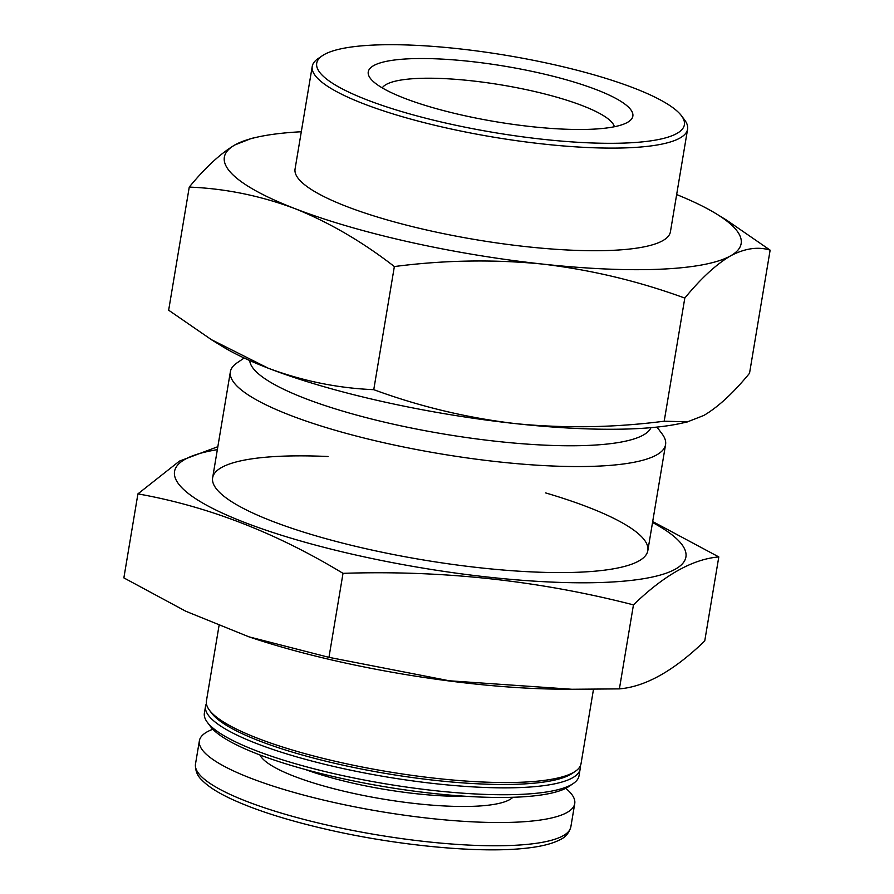 <?xml version="1.0" encoding="UTF-8"?>
<svg xmlns="http://www.w3.org/2000/svg" width="894" height="894" viewBox="0 0 894 894"><rect width="100%" height="100%" fill="white"/><g stroke="black" fill="none" stroke-linecap="round" stroke-linejoin="round"><path stroke-width="1.34" d="M447.972 123.54A186.388 39.068 -170.5 0 1 322.376 55.696A186.388 39.068 -170.5 0 1 506.999 55.473A186.388 39.068 -170.5 0 1 681.496 115.795A186.388 39.068 -170.5 0 1 447.972 123.54M462.712 115.259A134.145 28.116 -170.5 0 1 370.328 78.326A134.145 28.116 -170.5 0 1 505.188 66.279A134.145 28.116 -170.5 0 1 628.784 121.573A134.145 28.116 -170.5 0 1 462.712 115.259M251.225 138.525L234.977 144.895C220.516 153.477 205.285 167.547 189.26 187.092L168.653 310.207L211.364 339.642L268.155 368.172A261.987 54.914 -170.5 0 1 222.405 346.47L211.342 339.675M687.587 421.879L681.351 423.264A261.987 54.914 -170.5 0 1 515.927 423.667A261.987 54.914 -170.5 0 1 268.155 368.172C302.619 381.012 337.82 388.186 373.759 389.672C419.834 406.591 467.227 417.923 515.927 423.667C564.695 428.472 614.111 427.656 664.197 421.208L687.575 421.812L703.813 415.464C718.184 406.982 733.415 392.924 749.53 373.267L770.136 250.141L727.425 220.706M650.966 427.667A203.709 42.7 -170.5 0 1 393.237 424.158A203.709 42.7 -170.5 0 1 249.705 360.517M656.989 427.086L662.152 433.981A220.628 46.242 -170.5 0 1 665.572 444.609A220.628 46.242 -170.5 0 1 385.739 443.156A220.628 46.242 -170.5 0 1 230.373 371.781A220.628 46.242 -170.5 0 1 237.066 362.852L244.196 358.013M593.493 689.296L581.044 763.644A189.919 39.805 -170.5 0 1 575.289 771.332A189.919 39.805 -170.5 0 1 340.167 762.392A189.919 39.805 -170.5 0 1 209.375 710.104A189.919 39.805 -170.5 0 1 206.425 700.952L218.996 625.856M575.289 771.332L572.205 773.422A187.159 39.235 -170.5 0 1 340.491 764.616A187.159 39.235 -170.5 0 1 211.61 713.088L209.375 710.104M580.172 766.236A189.919 39.805 -170.5 0 1 580.161 768.963A189.919 39.805 -170.5 0 1 339.273 767.711A189.919 39.805 -170.5 0 1 205.531 706.271A189.919 39.805 -170.5 0 1 206.413 703.69M580.161 768.963L579.01 775.836A189.919 39.805 -170.5 0 1 573.244 783.535A189.919 39.805 -170.5 0 1 338.122 774.595A189.919 39.805 -170.5 0 1 207.33 722.296A189.919 39.805 -170.5 0 1 204.38 713.155L205.531 706.271M573.244 783.535L568.886 786.485A186.019 38.99 -170.5 0 1 338.591 777.735A186.019 38.99 -170.5 0 1 210.492 726.509L207.33 722.296M565.757 788.318A190.288 39.884 -170.5 0 1 574.741 803.594A190.288 39.884 -170.5 0 1 333.384 802.343A190.288 39.884 -170.5 0 1 199.384 740.791A190.288 39.884 -170.5 0 1 212.85 729.258M382.274 87.903A118.12 24.764 -170.5 0 1 502.048 85.042A118.12 24.764 -170.5 0 1 614.368 126.747M189.26 187.092C225.143 188.522 260.344 195.697 294.864 208.593C329.16 222.394 362.327 241.715 394.355 266.557C444.352 260.065 493.779 259.249 542.624 264.088C591.236 269.854 638.629 281.185 684.804 298.082C700.862 278.481 716.105 264.412 730.521 255.885C744.803 248.331 758.011 246.409 770.136 250.141M373.759 389.672L394.355 266.557M664.197 421.208L684.804 298.082M676.657 194.568A261.987 54.914 -170.5 0 1 716.385 213.889A261.987 54.914 -170.5 0 1 730.521 255.885A261.987 54.914 -170.5 0 1 542.624 264.088A261.987 54.914 -170.5 0 1 294.864 208.593A261.987 54.914 -170.5 0 1 234.977 144.895A261.987 54.914 -170.5 0 1 257.45 137.084A261.987 54.914 -170.5 0 1 301.3 131.753M681.496 115.795L684.648 120.008A190.288 39.884 -170.5 0 1 687.598 129.172A190.288 39.884 -170.5 0 1 446.24 127.92A190.288 39.884 -170.5 0 1 312.241 66.357A190.288 39.884 -170.5 0 1 318.018 58.658L322.376 55.696M687.598 129.172L670.422 231.792A190.288 39.884 -170.5 0 1 429.064 230.54A190.288 39.884 -170.5 0 1 295.065 168.988L312.241 66.357M248.901 636.819L251.873 637.813A259.238 54.344 9.5 0 0 558.638 689.151L572.16 689.285L449.313 680.781L328.958 657.347L248.901 636.819L185.818 611.261L123.864 577.882L137.922 493.879C207.721 506.25 276.09 532.746 343.017 573.345C442.139 570.059 538.959 580.575 633.455 604.869C664.208 575.099 692.66 559.119 718.798 556.928L652.698 521.56M718.798 556.928L704.74 640.942C673.987 670.712 645.535 686.693 619.397 688.883L572.16 689.263M217.343 449.66A259.238 54.344 9.5 0 0 181.348 487.196A259.238 54.344 9.5 0 0 524.107 580.441A259.238 54.344 9.5 0 0 652.542 522.487M217.845 446.687L179.415 461.125L137.922 493.879M328.042 456.51A220.628 46.242 9.5 0 0 216.057 488.426A220.628 46.242 9.5 0 0 422.594 559.834A220.628 46.242 9.5 0 0 641.132 559.566A220.628 46.242 9.5 0 0 588.453 507.311A220.628 46.242 9.5 0 0 545.642 492.918M343.017 573.345L328.958 657.347M633.455 604.869L619.397 688.883M465.361 796.263A121.338 25.434 -170.5 0 1 354.169 783.446A121.338 25.434 -170.5 0 1 305.2 769.455M512.865 797.28A129.619 27.166 -170.5 0 1 350.493 792.732A129.619 27.166 -170.5 0 1 259.942 754.961M329.495 825.587A190.288 39.884 -170.5 0 1 195.495 764.024C195.171 770.55 197.283 775.869 201.809 779.993C207.777 786.228 217.398 792.464 230.686 798.7C255.706 810.344 288.762 820.804 329.841 830.09C399.786 845.947 480.816 853.468 526.287 848.171C540.881 846.596 552.011 843.835 559.689 839.891C565.31 837.454 569.031 833.107 570.853 826.838A190.288 39.884 -170.5 0 1 329.495 825.587M230.373 371.781L212.638 477.798M665.572 444.609L647.826 550.626M199.384 740.791L195.495 764.024M574.741 803.594L570.853 826.838M257.45 137.084L251.203 138.469M716.385 213.889L727.448 220.673"/></g></svg>
